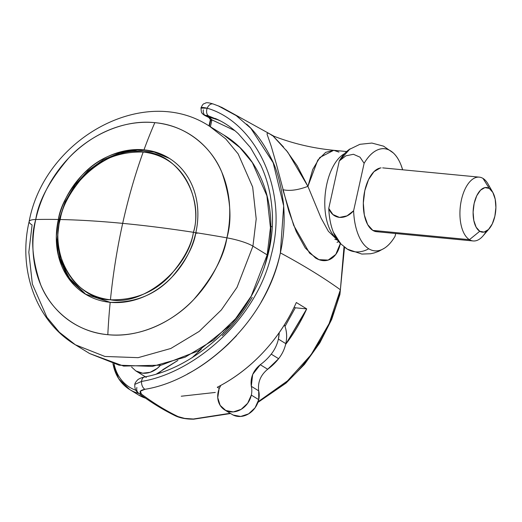 <?xml version="1.0" encoding="UTF-8"?>
<svg xmlns="http://www.w3.org/2000/svg" width="522" height="522" viewBox="0 0 522 522"><rect width="100%" height="100%" fill="white"/><g stroke="black" fill="none" stroke-linecap="round" stroke-linejoin="round"><path stroke-width="0.78" d="M143.198 152.026C135.054 174.635 128.223 198.412 122.683 223.364C145.188 225.53 168.763 228.505 193.421 232.297C204.507 196.024 176.88 151.882 143.198 152.026C192.272 157.761 200.892 210.94 193.421 232.297C168.763 228.505 145.188 225.53 122.683 223.364C100.191 221.211 79.364 219.932 60.213 219.521C62.17 206.595 69.883 192.246 83.357 176.469C98.899 159.647 118.846 151.497 143.198 152.026C110.977 145.56 65.335 182.68 60.213 219.521C49.127 255.787 76.754 299.935 110.436 299.791C113.072 273.802 117.156 248.328 122.683 223.364C117.156 248.328 113.072 273.802 110.436 299.791C142.656 306.251 188.298 269.137 193.421 232.297C191.463 245.223 183.751 259.571 170.276 275.348C154.734 292.17 134.787 300.313 110.436 299.791C61.361 294.056 52.742 240.877 60.213 219.521C79.364 219.932 100.191 221.211 122.683 223.364C128.223 198.412 135.054 174.635 143.198 152.026M114.057 363.867C115.31 370.078 117.802 375.488 121.528 380.081C125.26 384.675 129.861 388.009 135.335 390.078L135.89 390.286A45.76 38.445 121.6 0 1 114.096 364.056M129.293 389.301A47.685 40.063 -58.4 0 0 139.126 393.542M137.743 394.488A47.685 40.063 -58.4 0 0 145.579 398.201A47.685 40.063 121.6 0 1 137.88 394.58M139.374 393.601A47.685 40.063 121.6 0 1 129.149 389.216A47.685 40.063 121.6 0 1 113.033 363.762M59.671 219.54L59.521 220.199A3.204 0.659 12.5 0 1 59.156 219.769A3.204 0.659 12.5 0 1 60.213 219.521A3.204 0.659 -167.5 0 0 59.156 219.769L57.211 242.051L61.302 263.081L71.129 281.064L85.882 294.428M344.533 153.67A44.872 22.505 95.5 0 0 326.413 186.054A44.872 22.505 95.5 0 0 329.754 229.236M336.409 238.384A44.872 22.505 -84.5 0 1 324.775 203.149A44.872 22.505 -84.5 0 1 336.266 161.389M338.961 152.104L333.741 150.303L319.836 157.468L312.737 169.461L307.915 186.347L321.03 217.987L328.371 231.285L337.44 240.029L334.837 239.265M230.195 413.28L193.355 419.016A6.408 1.69 88.8 0 0 193.766 419.179A6.408 1.69 88.8 0 0 194.132 419.003A6.408 1.69 -91.2 0 1 193.766 419.179A6.408 1.69 -91.2 0 1 193.355 419.016C186.804 418.99 181.721 418.181 178.106 416.595A6.408 5.455 115.9 0 1 175.914 416.08A6.408 5.455 -64.1 0 0 178.106 416.595C165.539 410.507 153.305 402.984 141.384 394.032A6.408 5.305 126.9 0 1 138.506 393.079A6.408 5.305 -53.1 0 0 141.384 394.032C138.852 391.833 140.046 390.254 144.979 389.288L140.366 391.193L141.384 394.032C153.305 402.984 165.539 410.507 178.106 416.595L184.631 418.396L193.355 419.016L230.189 413.274M246.625 124.119C255.943 132.529 264.204 144.085 271.394 158.779C276.882 169.141 280.908 184.083 283.472 203.606C284.986 220.584 283.942 237.008 280.353 252.876A705.189 145.527 12.5 0 1 312.946 271.57A705.189 145.527 12.5 0 1 340.377 289.762L329.114 323.601L311.06 354.771L287.093 381.321L258.175 401.692L287.883 380.61C298.643 371.618 309.742 357.792 321.193 339.13C330.491 322.609 336.886 306.153 340.377 289.762A705.189 145.527 -167.5 0 0 312.946 271.57A705.189 145.527 -167.5 0 0 280.353 252.876C276.836 269.254 270.416 285.691 261.085 302.192M236.505 335.692L228.382 344.031C214.451 357.107 200.826 367.083 187.522 373.954M285.606 344.468L306.701 308.887L295.308 307.797L294.206 307.099L295.308 307.797L306.701 308.887L296.333 302.519C288.079 320.906 277.104 337.44 263.414 352.115C249.731 366.79 234.352 378.502 217.282 387.252L219.279 388.44L217.282 387.252A153.768 129.195 -58.4 0 0 296.333 302.519L306.701 308.887A153.768 129.195 121.6 0 1 285.619 344.422M208.428 117.169L205.427 115.29L209.054 116.119L219.742 120.569M207.782 116.719L218.79 120.093L207.319 116.452M252.243 297.325C242.737 313.141 232.753 325.917 222.287 335.666M295.308 307.797L285.012 326.446L295.308 307.797M344.037 246.534L340.377 289.762L344.05 246.86M340.455 242.919C339.444 248.224 337.617 252.407 334.961 255.467C332.351 258.475 329.31 260.184 325.845 260.582C322.439 260.98 318.955 260.087 315.405 257.914L305.266 247.957L296.294 231.735L288.829 211.221L276.458 164.41L271.264 146.375L267.538 135.55C266.357 132.634 267.538 132.373 271.075 134.78L272.406 135.622M272.21 226.437L270.814 226.861L272.21 226.437M234.835 130.644L211.919 119.864L211.828 120.341A3.204 0.659 -167.5 0 0 210.183 120.549A3.204 0.659 12.5 0 1 211.828 120.341L210.399 126.781L211.919 119.864L234.809 130.617M346.615 151.537L333.741 150.303L325.669 152.352L317.754 160.189L307.915 186.347L297.038 165.559L286.082 150.042M283.511 146.989L272.902 135.824C292.216 143.393 312.495 148.222 333.741 150.303M337.101 239.487L336.338 239.409M144.979 389.288A6.408 4.045 -100.7 0 1 141.56 381.419L134.793 384.394L141.56 381.419A6.408 4.045 79.3 0 0 144.979 389.288C200.565 380.499 266.442 322.328 280.353 252.876L283.681 205.916L273.163 162.727L250.821 128.288L236.257 115.636L217.955 105.712M200.996 108.067L207.214 108.211A6.408 4.45 -71.8 0 1 213.244 104.008A6.408 4.45 -71.8 0 1 213.478 104.093A6.408 4.45 108.2 0 0 213.244 104.008A6.408 4.45 108.2 0 0 207.214 108.211C254.684 121.965 288.862 188.605 271.499 254.005C256.759 319.673 193.714 373.08 141.56 381.419A6.408 4.045 -100.7 0 1 144.418 377.021A6.408 4.045 -100.7 0 1 146.369 377.328M138.506 393.079A6.408 5.305 126.9 0 1 136.894 387.468M144.424 377.021A6.408 4.045 79.3 0 0 141.56 381.419C193.714 373.08 256.759 319.673 271.499 254.005C288.862 188.605 254.684 121.965 207.214 108.211A6.408 4.45 108.2 0 0 208.741 115.969A6.408 4.45 108.2 0 0 209.054 116.119L220.382 120.902M206.973 116.465A6.408 5.455 115.6 0 1 206.04 116.119A6.408 5.455 -64.4 0 0 206.973 116.465C204.239 115.016 204.937 114.905 209.054 116.119A6.408 4.45 -71.8 0 1 208.741 115.969A6.408 4.45 -71.8 0 1 207.214 108.211C204.017 107.519 202.04 107.33 201.303 107.656L201.029 107.924C201.192 111.558 201.544 113.294 202.092 113.13C202.686 114.148 204.017 115.153 206.092 116.145L208.767 117.45M206.04 116.119A6.408 5.455 115.6 0 1 203.345 109.835M340.331 243.546L335.783 254.436L328.162 260.093L318.949 259.656L309.572 253.124L293.69 225.387L282.846 189.669C289.553 191.235 297.912 190.125 307.915 186.347C297.912 190.125 289.553 191.235 282.846 189.669M272.875 135.811L287.694 152.059L307.915 186.347M209.4 126.167L210.549 120.98A3.204 0.659 12.5 0 1 210.183 120.549L208.989 125.919M210.601 120.732C209.883 120.184 210.32 119.897 211.919 119.864L209.426 117.313L206.007 115.871M85.889 294.434L68.467 277.234L59.619 256.7L57.492 237.027L59.521 220.199M196.996 233.386A3.204 0.659 -167.5 0 0 193.421 232.297M211.919 119.864A3.204 0.77 -171 0 0 210.235 120.269M267.649 369.276L278.631 358.699A32.051 26.929 -58.4 0 0 285.802 343.639L278.396 339.091A32.051 26.929 121.6 0 1 271.225 354.144L278.631 358.699L271.225 354.144A48.083 40.396 121.6 0 1 260.263 364.708L267.669 369.263C260.602 375.064 257.614 382.261 258.703 390.854L251.297 386.306A19.229 16.156 121.6 0 1 251.323 395.102A19.229 16.156 121.6 0 1 224.545 409.809A19.229 16.156 121.6 0 1 220.78 385.406L219.051 389.04L217.746 397.653L220.153 405.366L225.752 410.488L233.314 411.91L241.19 409.313L247.663 403.271L251.323 395.102L258.729 399.65L251.323 395.102A19.229 16.156 -58.4 0 0 251.297 386.306C250.208 377.713 253.196 370.516 260.263 364.708L267.669 369.263A48.083 40.396 -58.4 0 0 278.631 358.699C282.187 354.17 284.581 349.153 285.802 343.639A32.051 26.929 -58.4 0 0 284.405 324.854L284.797 325.852C286.872 331.379 287.204 337.31 285.802 343.639L278.396 339.091L279.231 332.638M231.944 414.357A19.229 16.156 -58.4 0 0 258.729 399.65A19.229 16.156 -58.4 0 0 258.703 390.854L251.297 386.306L252.674 374.444L260.263 364.708A48.083 40.396 -58.4 0 0 271.225 354.144A32.051 26.929 -58.4 0 0 278.396 339.091A32.051 26.929 121.6 0 0 279.205 332.677M177.806 360.474L162.923 369.596A21.793 18.316 -58.4 0 1 156.378 374.052L177.898 360.441M201.322 349.081L192.07 357.766M231.853 414.298L233.158 415.036L240.72 416.458L248.596 413.868L255.069 407.826L258.729 399.65L258.703 390.834M223.586 332.566L223.442 332.201M160.652 365.041A21.793 18.316 121.6 0 1 137.142 371.651M160.424 365.322L157.279 368.369L150.192 372.297L142.656 373.191L135.824 370.92L131.583 367.051M479.751 231.272A22.439 11.256 -84.5 0 1 474.139 203.469A22.439 11.256 -84.5 0 1 489.258 188.403L483.013 178.426A32.051 16.078 95.5 0 0 461.409 199.946A32.051 16.078 95.5 0 0 469.435 239.67L479.751 231.272L469.435 239.67A32.051 16.078 -84.5 0 1 460.476 205.244A32.051 16.078 -84.5 0 1 477.695 177.141A32.051 16.078 -84.5 0 1 483.013 178.426L489.258 188.403A22.439 11.256 -84.5 0 1 493.668 194.145A22.439 11.256 -84.5 0 1 490.536 226.972A22.439 11.256 -84.5 0 1 479.751 231.272L484.083 232.081L488.475 229.504L492.266 223.931L494.869 216.212L495.9 207.521L495.195 199.189L492.859 192.474L489.258 188.403L484.925 187.6L480.534 190.178L476.743 195.75L474.139 203.469L473.108 212.154L473.813 220.493L476.149 227.207L479.751 231.272M381.08 167.875A32.051 16.078 95.5 0 0 363.86 195.978A32.051 16.078 95.5 0 0 372.819 230.404L469.435 239.67L372.819 230.404L376.825 231.716M347.508 249.255A25.643 21.546 -58.4 0 0 368.741 248.772C373.054 251.421 377.569 251.624 382.287 249.379C386.998 247.134 391.265 242.756 395.082 236.244L395.683 233.523L395.082 236.244A51.286 25.722 -84.5 0 1 385.145 247.709A51.286 25.722 -84.5 0 1 368.741 248.772A25.643 21.546 121.6 0 1 347.508 249.255A25.643 21.546 121.6 0 1 343.9 246.391M350.216 148.822A51.286 25.722 95.5 0 0 339.287 160.939L345.864 155.843L353.427 154.284L360.017 157.181L364.128 163.321A51.286 25.722 -84.5 0 1 393.862 153.494A51.286 25.722 -84.5 0 1 402.651 169.787L400.994 164.972C398.286 158.166 394.776 153.435 390.469 150.786C386.156 148.137 381.641 147.935 376.93 150.179C372.212 152.424 367.945 156.809 364.128 163.321L353.609 210.757L364.128 163.321L360.017 157.181L353.427 154.284L345.864 155.843L339.287 160.939L349.91 149.005M341.023 244.205L333.369 232.205C330.661 225.4 329.128 217.459 328.769 208.376L332.892 214.522L339.47 217.413L347.019 215.86L353.609 210.757A51.286 25.722 -84.5 0 0 368.741 248.772C364.434 246.123 360.924 241.399 358.216 234.587C355.502 227.781 353.968 219.84 353.609 210.757C349.414 215.469 344.703 217.687 339.47 217.413C334.354 216.708 330.785 213.694 328.769 208.376A51.286 25.722 95.5 0 0 340.063 243.239M380.212 168.006L373.935 171.692L368.519 179.653L364.793 190.68L363.325 203.091L364.33 214.999L367.664 224.59L372.819 230.404A32.051 16.078 95.5 0 0 378.13 231.683M328.769 208.376L339.287 160.939L328.769 208.376M486.223 231.259A32.051 16.078 -84.5 0 1 474.746 240.949A32.051 16.078 -84.5 0 1 469.435 239.67A32.051 16.078 95.5 0 0 484.84 233.517M489.316 186.628A32.051 16.078 95.5 0 0 483.013 178.426M181.251 396.224L215.305 392.44M285.567 344.618L305.918 310.61M107.819 334.687A110.977 93.236 -58.4 0 0 226.894 237.843A338.706 69.896 -167.5 0 0 195.828 232.668A79.814 67.057 121.6 0 1 110.188 302.323A338.706 169.865 95.5 0 0 107.819 334.687C75.279 331.999 50.38 309.122 40.762 284.953C32.057 259.63 30.387 237.817 35.75 219.508A25.643 5.292 -167.5 0 0 29.147 221.517A25.643 5.292 12.5 0 1 35.75 219.508A338.706 69.896 12.5 0 1 58.353 219.481C60.376 206.144 68.336 191.333 82.241 175.053C98.28 157.696 118.866 149.285 143.994 149.827A338.706 169.865 -84.5 0 1 154.825 122.663A110.977 93.236 -58.4 0 0 35.75 219.508A110.977 93.236 -58.4 0 0 107.819 334.687A338.706 169.865 -84.5 0 1 110.188 302.323A79.814 67.057 121.6 0 1 58.353 219.481A79.814 67.057 121.6 0 1 143.994 149.827A79.814 67.057 121.6 0 1 195.828 232.668A79.814 67.057 -58.4 0 0 168.88 158.075A79.814 67.057 -58.4 0 0 143.994 149.827A338.706 169.865 95.5 0 1 154.825 122.663C187.359 125.352 212.258 148.228 221.876 172.397C230.58 197.721 232.251 219.534 226.894 237.843C224.082 256.387 213.009 276.98 193.675 299.615C173.963 320.971 140.17 338.217 107.819 334.687M59.116 219.951L58.353 219.481A338.706 69.896 -167.5 0 0 35.75 219.508C38.556 200.963 49.629 180.371 68.963 157.735C88.675 136.379 122.474 119.133 154.825 122.663A110.977 93.236 -58.4 0 1 226.894 237.843A25.643 5.292 12.5 0 1 252.935 246.143A25.643 5.292 -167.5 0 0 226.894 237.843A338.706 69.896 12.5 0 0 195.828 232.668C193.806 246.006 185.839 260.817 171.934 277.097C155.895 294.454 135.315 302.864 110.188 302.323L85.301 294.075L67.56 276.914L58.516 256.256L56.317 236.433L58.353 219.481L59.116 219.951M267.166 254.886L251.252 296.085L235.566 318.701L213.426 340.142L185.049 357.224L152.385 366.405L119.14 365.204L89.614 353.538L119.14 365.204L152.385 366.405L185.049 357.224L213.426 340.142L235.566 318.701L251.252 296.085L267.166 254.886L252.935 246.143L237.021 287.341L221.335 309.957L199.195 331.398L170.818 348.481L138.154 357.661L104.909 356.461L75.383 344.794L104.909 356.461L138.154 357.661L170.818 348.481L199.195 331.398L221.335 309.957L237.021 287.341L252.935 246.143L267.166 254.886L270.435 227.657L266.905 195.815L252.38 162.636L239.911 147.589L223.873 135.061L239.911 147.589L252.38 162.636L266.905 195.815L270.435 227.657L267.166 254.886A3.204 0.659 12.5 0 1 267.532 255.323A3.204 0.659 -167.5 0 0 267.166 254.886M75.383 344.794L59.351 332.26L46.882 317.219L32.357 284.04L28.827 252.198L32.096 224.969A25.643 5.292 12.5 0 1 29.147 221.517C17.768 269.743 36.09 321.337 75.383 344.794L89.614 353.538L123.655 366.098L161.305 365.146L198.386 350.836L230.841 324.801M29.141 221.53C44.272 139.015 144.294 83.018 209.642 126.317L225.68 138.845L238.149 153.892L252.674 187.065L256.204 218.914L252.935 246.143L256.204 218.914L252.674 187.065L238.149 153.892L225.68 138.845L209.642 126.317L223.873 135.061C260.915 157.083 278.846 206.908 267.532 255.317L264.112 268.001M112.856 363.71L118.69 378.763L129.71 389.562L138.297 394.841L145.618 398.227M169.454 158.434L154.173 152.065L137.371 150.147L120.06 152.776L103.271 159.771L87.97 170.714L75.051 184.938L65.25 201.616L59.156 219.775M215.155 118.422L215.821 118.709M274.128 136.301L221.269 107.095M230.6 413.528L193.747 419.179C186.719 419.225 180.808 418.207 176.005 416.125C163.171 409.901 150.695 402.234 138.571 393.125C135.818 391.493 134.565 388.57 134.806 384.342M220.232 106.645L213.27 104.015C209.054 102.697 206.444 102.39 205.44 103.095C203.998 104.256 203.587 102.305 200.99 107.904M134.846 384.375C134.793 383.409 135.733 381.908 137.651 379.866C138.956 378.724 141.234 377.771 144.483 377.008C170.015 372.251 194.987 358.79 219.416 336.638C255.251 303.778 276.764 251.8 271.805 206.673C270.363 191.718 266.722 177.963 260.876 165.396L250.436 147.53L238.3 133.717C231.148 127.061 223.455 121.972 215.221 118.448M344.507 247.206L339.926 294.447L331.738 319.32L319.816 342.889L304.457 364.395L286.023 383.115L257.927 402.403M338.556 241.536L337.049 242.397M272.856 135.805L271.792 135.335M206.875 116.23C207.508 115.988 210.868 119.355 210.235 120.275L210.183 120.556M232.094 414.448L224.688 409.901M145.436 376.825L135.864 370.94M479.281 177.141L382.665 167.875M384.46 248.172L378.802 251.284L374.143 252.955L370.607 253.751L361.844 254.064L347.384 249.177L340.161 243.343M349.159 149.514L359.899 144.313L371.886 143.061L383.533 146.147L393.34 152.972M473.16 240.955L376.545 231.69M492.742 192.266L487.992 183.933M489.251 228.662L483.007 235.937"/></g></svg>
